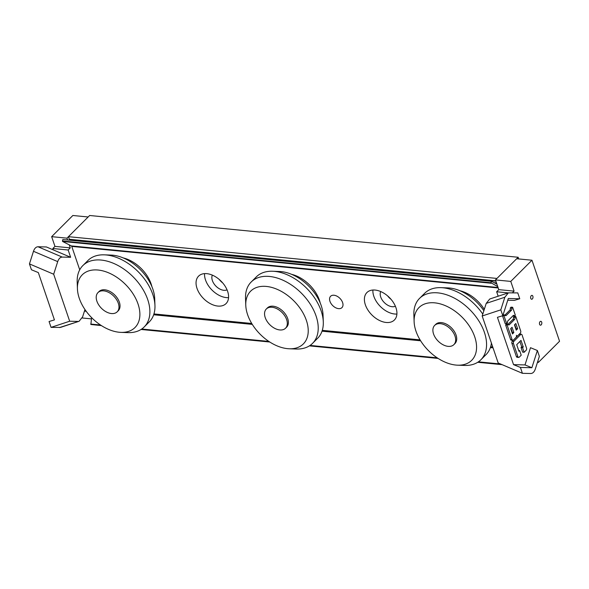 <?xml version="1.0" encoding="UTF-8"?>
<svg xmlns="http://www.w3.org/2000/svg" width="589" height="589" viewBox="0 0 589 589"><rect width="100%" height="100%" fill="white"/><g stroke="black" fill="none" stroke-linecap="round" stroke-linejoin="round"><path stroke-width="0.88" d="M153.943 313.937L251.724 323.471M322.286 330.348L420.067 339.875M490.63 346.752L492.728 346.958M498.206 287.962L71.755 246.401L72.13 246.025M518.718 258.939L518.151 257.26L89.638 215.493L68.449 236.675L69.325 239.267L495.783 280.828M518.151 257.26L496.954 278.435L68.449 236.675M204.56 273.62A19.415 12.347 -135 0 0 212.062 290.119A19.415 12.347 -135 0 0 228.554 297.636M227.045 289.847A10.676 6.796 45 0 1 215.994 286.195A10.676 6.796 45 0 1 212.349 275.137M227.626 291.356A19.415 12.347 45 0 1 226.043 303.6A19.415 12.347 45 0 1 203.58 298.594A19.415 12.347 45 0 1 198.596 276.131A19.415 12.347 45 0 1 214.116 275.976A19.415 12.347 45 0 1 227.626 291.356M222.679 282.889A10.676 6.796 45 0 1 219.299 279.51M395.963 307.76A19.415 12.347 45 0 1 394.387 320.004A19.415 12.347 45 0 1 371.924 314.997A19.415 12.347 45 0 1 366.94 292.534A19.415 12.347 45 0 1 382.452 292.38A19.415 12.347 45 0 1 395.963 307.76M372.903 290.024A19.415 12.347 -135 0 0 380.406 306.53A19.415 12.347 -135 0 0 396.898 314.04M380.693 291.548A10.676 6.796 -135 0 0 384.337 302.599A10.676 6.796 -135 0 0 395.388 306.251M391.015 299.293A10.676 6.796 45 0 1 387.643 295.921M329.958 301.325A8.025 5.102 45 0 1 330.606 296.267A8.025 5.102 45 0 1 339.89 298.336A8.025 5.102 45 0 1 341.951 307.62A8.025 5.102 45 0 1 335.539 307.686A8.025 5.102 45 0 1 329.958 301.325M79.721 269.806L71.755 246.401M414.119 321.653A37.276 23.707 45 0 1 440.462 303.939A37.276 23.707 45 0 1 475.352 338.852A37.276 23.707 45 0 1 457.616 365.18A37.276 23.707 45 0 1 455.93 365.07A37.276 23.707 45 0 1 414.119 321.653L413.868 314.762A43.395 27.602 45 0 1 418.993 298.962L425.192 292.77A43.395 27.602 45 0 1 440.999 287.653L447.89 287.903A37.276 23.707 45 0 1 483.863 310.742M440.999 287.653A43.395 27.602 45 0 1 482.789 314.106M491.417 343.1A43.395 27.602 45 0 1 486.507 354.136L480.315 360.321A43.395 27.602 45 0 1 464.507 365.438L457.616 365.18M459.95 290.745A29.119 18.524 45 0 1 484.298 309.387M448.133 346.361A13.591 8.644 45 0 1 435.381 337.696A13.591 8.644 45 0 1 434.667 325.4A13.591 8.644 45 0 1 450.394 328.905A13.591 8.644 45 0 1 453.883 344.631A13.591 8.644 45 0 1 448.133 346.361M434.667 325.4L435.727 324.348A13.591 8.644 45 0 1 451.446 327.845A13.591 8.644 45 0 1 454.944 343.571L453.883 344.631M418.993 298.962A43.395 27.602 45 0 1 469.727 309.571A43.395 27.602 45 0 1 480.315 360.321M77.431 288.838L77.188 281.947A43.395 27.602 45 0 1 82.313 266.147L88.505 259.955A43.395 27.602 45 0 1 104.312 254.838L111.203 255.096A37.276 23.707 45 0 1 154.701 298.623L154.951 305.514A43.395 27.602 45 0 1 149.82 321.322L143.635 327.506A43.395 27.602 45 0 1 127.82 332.623L120.929 332.373A37.276 23.707 45 0 1 119.243 332.255A37.276 23.707 45 0 1 77.431 288.838A37.276 23.707 45 0 1 103.774 271.124A37.276 23.707 45 0 1 138.665 306.037A37.276 23.707 45 0 1 120.929 332.373M104.312 254.838A43.395 27.602 45 0 1 154.951 305.514M123.263 257.93A29.119 18.524 45 0 1 151.874 286.556M111.454 313.547A13.591 8.644 45 0 1 98.702 304.881A13.591 8.644 45 0 1 97.988 292.593A13.591 8.644 45 0 1 113.706 296.09A13.591 8.644 45 0 1 117.196 311.817A13.591 8.644 45 0 1 111.454 313.547M97.988 292.593L99.04 291.533A13.591 8.644 45 0 1 114.767 295.03A13.591 8.644 45 0 1 118.256 310.756L117.196 311.817M82.313 266.147A43.395 27.602 45 0 1 133.048 276.764A43.395 27.602 45 0 1 143.635 327.506M245.775 305.249L245.532 298.358A43.395 27.602 45 0 1 250.656 282.551L256.848 276.366A43.395 27.602 45 0 1 272.655 271.249L279.547 271.5A37.276 23.707 45 0 1 281.24 271.617A37.276 23.707 45 0 1 323.044 315.027L323.295 321.918A43.395 27.602 45 0 1 318.17 337.725L311.971 343.91A43.395 27.602 45 0 1 296.164 349.027L289.273 348.776A37.276 23.707 45 0 1 245.775 305.249A37.276 23.707 45 0 1 266.405 286.438A37.276 23.707 45 0 1 306.059 319.51A37.276 23.707 45 0 1 289.273 348.776M272.655 271.249A43.395 27.602 45 0 1 274.621 271.382A43.395 27.602 45 0 1 323.295 321.918M291.607 274.334A29.119 18.524 45 0 1 320.217 302.967M272.074 307.267A13.591 8.644 45 0 1 284.826 315.932A13.591 8.644 45 0 1 285.54 328.22A13.591 8.644 45 0 1 269.821 324.723A13.591 8.644 45 0 1 266.324 308.997A13.591 8.644 45 0 1 272.074 307.267M266.324 308.997L267.384 307.937A13.591 8.644 45 0 1 273.134 306.206A13.591 8.644 45 0 1 285.886 314.872A13.591 8.644 45 0 1 286.6 327.167L285.54 328.22M250.656 282.551A43.395 27.602 45 0 1 269.541 276.462A43.395 27.602 45 0 1 310.572 304.631A43.395 27.602 45 0 1 311.979 343.91M517.635 328.765L516.259 330.142L514.462 324.87L515.839 323.501L517.635 328.765L516.104 328.618L514.734 324.598M513.844 332.549L512.467 333.926L510.678 328.662L512.055 327.285L513.844 332.549L512.312 332.402L510.95 328.39M507.158 325.113L508.02 324.252A1.576 0.964 95.6 0 0 508.727 324.966A1.576 0.964 95.6 0 0 509.33 324.708L514.499 319.547A1.576 0.964 95.6 0 0 514.911 317.368L515.773 316.514L520.698 330.996A1.576 0.964 -84.4 0 1 520.286 333.168L517.702 335.752A1.576 0.964 -84.4 0 1 517.105 336.002A1.576 0.964 -84.4 0 1 516.398 335.296A1.576 0.964 -84.4 0 1 515.986 337.468L513.402 340.052A1.576 0.964 -84.4 0 1 512.798 340.309A1.576 0.964 -84.4 0 1 512.091 339.595L507.158 325.113L505.627 324.966L506.488 324.105L508.02 324.252L506.488 324.105M508.042 324.318L512.967 319.4A1.576 0.964 95.6 0 0 513.38 317.221L514.911 317.368L513.38 317.221L514.241 316.359L515.773 316.514M512.798 340.309L511.267 340.155A1.576 0.964 -84.4 0 1 510.56 339.448L505.627 324.966M513.439 343.542A1.576 0.964 -84.4 0 1 513.851 341.37L520.735 334.486A1.576 0.964 -84.4 0 1 521.339 334.235A1.576 0.964 -84.4 0 1 522.045 334.942L526.529 348.106A1.576 0.964 -84.4 0 1 526.117 350.286L524.136 352.266L522.568 347.657L523.253 346.965L521.015 340.383L516.708 344.683L518.946 351.272L519.638 350.58L521.206 355.189L519.226 357.17A1.576 0.964 -84.4 0 1 518.622 357.42A1.576 0.964 -84.4 0 1 517.915 356.713L513.439 343.542L511.907 343.394A1.576 0.964 -84.4 0 1 512.32 341.222L519.203 334.338A1.576 0.964 -84.4 0 1 519.807 334.081L521.339 334.235M522.568 347.657L521.037 347.503L522.605 352.112L524.136 352.266M521.037 347.503L521.721 346.818L523.253 346.965M521.721 346.818L519.91 341.487M518.681 350.484L519.638 350.58M518.622 357.42L517.098 357.273A1.576 0.964 -84.4 0 1 516.384 356.566L511.907 343.394M504.022 315.895L504.942 314.982A1.576 0.964 95.6 0 0 505.649 315.689A1.576 0.964 95.6 0 0 506.245 315.439L511.362 310.329A1.576 0.964 95.6 0 0 511.775 308.15L512.636 307.296L515.323 315.196L514.462 316.05A1.583 0.964 95.6 0 0 513.755 315.343A1.583 0.964 95.6 0 0 513.152 315.601L507.983 320.762A1.576 0.957 95.6 0 0 507.571 322.934L506.709 323.795L504.022 315.895L502.631 315.763M502.932 315.306L503.411 314.835L504.942 314.982M504.964 315.049L509.831 310.182A1.576 0.964 95.6 0 0 510.243 308.003L511.775 308.15M510.243 308.003L511.105 307.141L512.636 307.296M512.909 315.844A1.583 0.964 95.6 0 1 512.931 315.903L514.462 316.05M502.513 315.8L505.185 323.648L506.709 323.795M513.549 364.65L524.998 364.922L531.874 367.72L520.418 367.448L513.549 364.65L497.433 317.316L502.807 315.711L500.812 309.843L504.839 297.239L508.359 292.858L517.768 292.902L519.763 298.763L514.388 300.375L507.755 300.221M524.998 364.922L530.505 347.701L537.374 350.507L539.369 356.367L535.342 368.979C534.311 371.909 532.802 373.419 530.799 373.514L522.414 373.316L520.418 367.448M512.445 292.777L514.087 291.135L510.773 281.409L531.97 260.235L559.55 341.252L538.353 362.434L537.882 361.035M541.188 324.856A1.944 1.185 -84.4 0 1 540.444 325.172A1.944 1.185 -84.4 0 1 539.458 323.125A1.944 1.185 -84.4 0 1 540.82 321.307A1.944 1.185 -84.4 0 1 541.814 322.743A1.944 1.185 -84.4 0 1 541.188 324.856M532.36 298.932A1.944 1.185 -84.4 0 1 531.624 299.241A1.944 1.185 -84.4 0 1 530.63 297.195A1.944 1.185 -84.4 0 1 532 295.376A1.944 1.185 -84.4 0 1 532.986 296.812A1.944 1.185 -84.4 0 1 532.36 298.932M508.359 292.858L489.739 298.998L486.212 303.379L504.839 297.239M502.807 315.711L508.307 298.49L519.763 298.763M531.97 260.235L516.663 258.74L495.474 279.922L498.78 289.641L496.66 291.761L498.176 296.215M522.414 373.316L498.191 362.993L482.185 315.991L486.212 303.379M538.353 362.434L537.462 362.345M510.773 281.409L495.474 279.922M514.087 291.135L498.78 289.641M508.255 292.888L496.66 291.761M537.374 350.507L531.874 367.72M500.812 309.843L482.185 315.991M67.58 239.973L66.962 238.155L88.159 216.98L72.852 215.486L51.655 236.668L54.968 246.386L52.848 248.506L53.327 249.913L46.406 246.96L38.02 246.762C36.025 246.857 34.508 248.374 33.477 251.297L29.45 263.909L31.445 269.769L38.322 272.574L54.431 319.901L49.064 321.513L51.059 327.374L60.461 327.418L79.088 321.277L59.445 327.572M84.956 309.534L82.607 316.897L79.088 321.277M33.477 251.297L57.707 261.619C58.738 258.689 60.247 257.179 62.243 257.084L38.02 246.762M53.327 249.913L70.636 257.283L62.243 257.084M70.636 257.283L68.155 250.001L70.275 247.881L69.244 244.855M57.707 261.619L53.68 274.224L69.679 321.233L78.065 321.432M52.848 248.506L68.155 250.001M54.968 246.386L70.275 247.881M51.655 236.668L66.962 238.155M82.195 317.972L91.405 318.87M84.455 311.117L86.193 311.286M29.45 263.909L53.68 274.224M51.059 327.374L69.679 321.233M502.1 364.657L477.731 362.287M438.106 358.421L309.387 345.876M269.769 342.018L141.043 329.472M101.426 325.607L90.89 324.487L101.249 325.496M91.575 317.604L90.89 324.487M497.749 286.615L490.976 282.757L62.463 240.989L62.832 239.509L491.336 281.27L496.748 284.023A1.163 0.714 95.6 0 0 496.88 284.067M62.463 240.989L62.596 241.475L491.101 283.235M498.051 287.506L71.335 245.915L62.596 241.475M69.362 240.15L69.723 239.303M69.436 239.59L495.894 281.152M490.976 282.757L491.336 281.27M508.189 324.598L509.33 324.708M512.967 319.4L514.499 319.547M510.56 339.448L512.091 339.595M512.32 341.222L513.851 341.37M519.203 334.338L520.735 334.486M516.384 356.566L517.915 356.713M505.104 315.329L506.245 315.439M509.831 310.182L511.362 310.329M141.169 329.391L269.593 341.907M309.512 345.795L437.936 358.311M477.856 362.206L501.813 364.539M500.562 364.002L478.401 361.845M437.2 357.825L310.057 345.434M268.856 341.421L141.713 329.03M100.513 325.018L90.706 324.06M153.677 314.769L252.283 324.384M322.014 331.18L420.627 340.788M490.357 347.584L493.03 347.849M496.498 282.926L494.142 282.698M516.501 335.944L517.105 336.002M71.497 245.966L498.066 287.535"/></g></svg>
